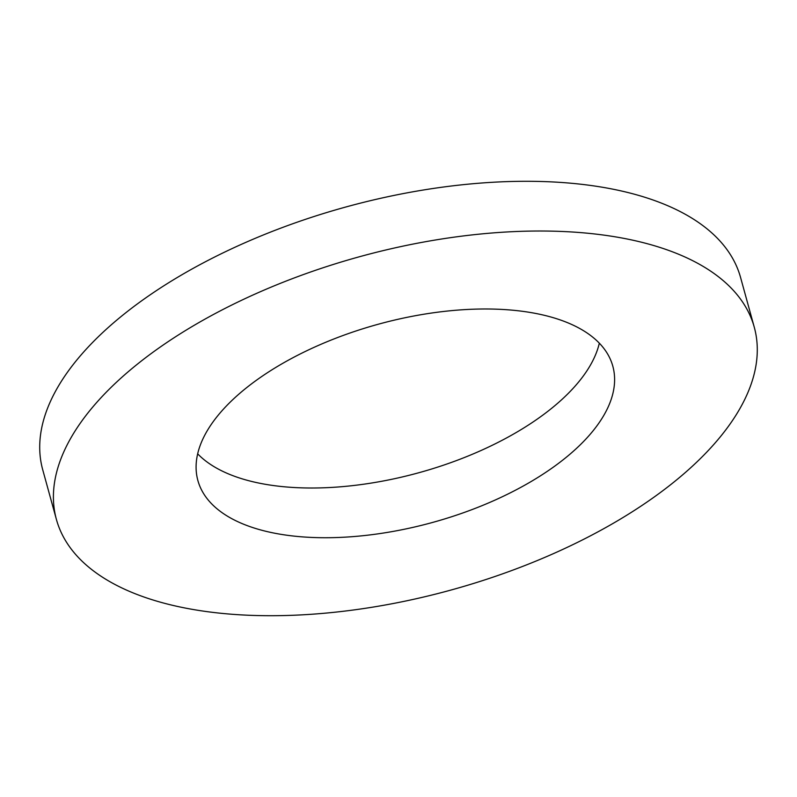 <?xml version="1.0" encoding="UTF-8"?>
<svg xmlns="http://www.w3.org/2000/svg" width="797" height="797" viewBox="0 0 797 797"><rect width="100%" height="100%" fill="white"/><g stroke="black" fill="none" stroke-linecap="round" stroke-linejoin="round"><path stroke-width="1.2" d="M754.281 327.248L740.582 277.525A361.928 172.819 164.6 0 0 651.966 199.619A361.928 172.819 164.6 0 0 243.503 243.394A361.928 172.819 164.6 0 0 42.719 469.752L56.418 519.475A361.928 172.819 164.6 0 0 145.034 597.381A361.928 172.819 164.6 0 0 553.497 553.606A361.928 172.819 164.6 0 0 754.281 327.248A361.928 172.819 164.6 0 0 665.654 249.341A361.928 172.819 164.6 0 0 257.192 293.117A361.928 172.819 164.6 0 0 56.418 519.475M250.567 526.827A215.2 102.763 164.6 0 0 493.443 500.805A215.2 102.763 164.6 0 0 612.823 366.212A215.2 102.763 164.6 0 0 560.122 319.886A215.2 102.763 164.6 0 0 317.256 345.918A215.2 102.763 164.6 0 0 197.875 480.501A215.2 102.763 164.6 0 0 250.567 526.827M197.666 453.822A215.2 102.763 164.6 0 0 236.878 477.114A215.2 102.763 164.6 0 0 455.027 461.104A215.2 102.763 164.6 0 0 599.334 343.178"/></g></svg>
